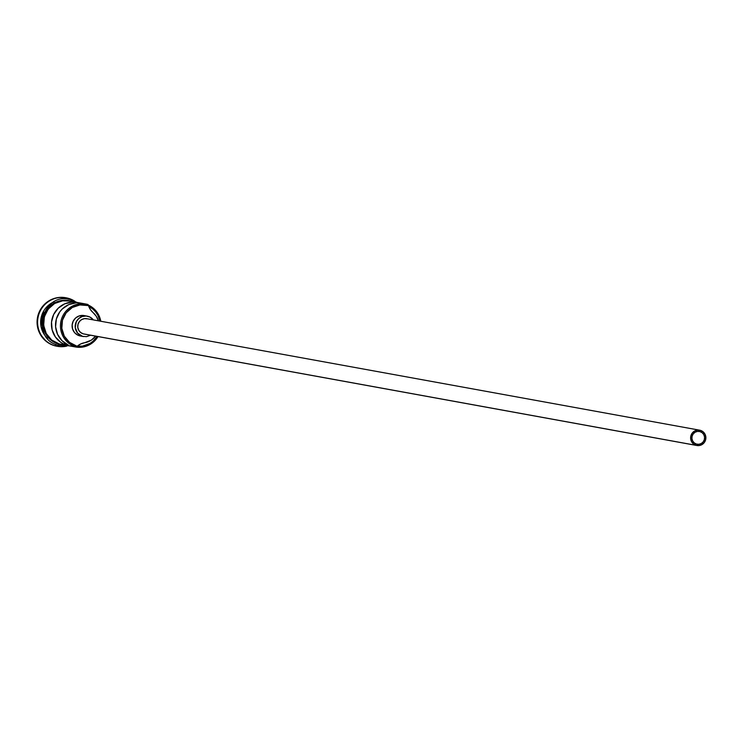 <?xml version="1.0" encoding="UTF-8"?>
<svg xmlns="http://www.w3.org/2000/svg" width="743" height="743" viewBox="0 0 743 743"><rect width="100%" height="100%" fill="white"/><g stroke="black" fill="none" stroke-linecap="round" stroke-linejoin="round"><path stroke-width="1.11" d="M76.139 347L76.631 346.034A21.018 20.59 -79.7 0 1 62.468 320.177A21.018 20.59 -79.7 0 1 87.925 305.559L87.999 304.519A22.058 21.603 100.3 0 0 61.279 319.861A22.058 21.603 100.3 0 0 76.139 347L77.244 346.201A21.018 20.59 -79.7 0 1 76.631 346.034L76.139 347A22.058 21.603 -79.7 0 1 61.028 320.874A22.058 21.603 -79.7 0 1 87.999 304.519L87.925 305.559L79.919 304.946L72.266 307.509L66.136 312.859L62.468 320.177L61.808 328.35L64.269 336.133L69.48 342.347L76.631 346.034A21.018 20.59 100.3 0 0 77.244 346.201L82.547 346.108L90.005 343.442L93.228 341.074L97.129 336.412A21.018 20.59 -79.7 0 1 77.244 346.201A15.566 15.25 -79.7 0 1 84.767 342.699L91.445 340.062L95.587 336.124A17.126 16.773 -79.7 0 1 84.767 342.699L80.773 343.925L76.139 347L59.208 343.916L76.139 347M699.99 431.599A6.483 6.353 -79.7 0 1 704.438 439.28A6.483 6.353 -79.7 0 1 696.497 444.091L694.296 442.949L692.69 441.036L691.928 438.63L692.132 436.113L693.265 433.847L695.151 432.203L697.519 431.404L699.99 431.599L702.2 432.732L703.797 434.646L704.559 437.051L704.364 439.577L703.231 441.834L701.336 443.487L698.977 444.277L696.497 444.091A6.483 6.353 -79.7 0 1 692.058 436.401A6.483 6.353 -79.7 0 1 699.99 431.599L698.81 431.386L699.99 431.599M84.739 334.109L696.154 445.336A7.783 7.625 -79.7 0 1 690.814 436.122A7.783 7.625 -79.7 0 1 700.343 430.346A7.783 7.625 -79.7 0 1 705.674 439.568A7.783 7.625 -79.7 0 1 696.154 445.336L83.262 333.848L80.615 332.483L78.693 330.189L77.774 327.301L78.024 324.273L79.38 321.561L81.646 319.583L84.479 318.636L87.451 318.858A7.783 7.625 100.3 0 0 77.931 324.635A7.783 7.625 100.3 0 0 83.968 334.016L696.85 445.503M87.219 316.146L84.135 315.58A10.374 10.17 100.3 0 0 72.377 323.493A10.374 10.17 100.3 0 0 79.482 335.79L82.566 336.347A10.374 10.17 -79.7 0 1 75.452 324.059A10.374 10.17 -79.7 0 1 93.367 319.899L90.005 317.094L86.188 316.007L82.241 316.509L78.777 318.496L76.306 321.682L75.247 327.617L77.606 333.124L82.566 336.347L77.634 335.056L74.523 332.567L72.591 329.038L72.136 325.025L73.223 321.125L75.693 317.939L79.167 315.942L85.064 315.803M55.121 345.792L55.818 344.408L55.121 345.792A24.649 24.148 -79.7 0 1 38.227 316.602A24.649 24.148 -79.7 0 1 66.155 297.804A24.649 24.148 -79.7 0 1 68.375 298.324A24.649 24.148 100.3 0 0 38.506 315.478A24.649 24.148 100.3 0 0 55.121 345.792L54.601 345.699L55.121 345.792A24.649 24.148 100.3 0 0 66.647 346.145A24.649 24.148 -79.7 0 1 57.332 346.312A24.649 24.148 -79.7 0 1 55.121 345.792M68.31 299.271L68.375 298.324A24.649 24.148 -79.7 0 1 74.811 301.24A24.649 24.148 100.3 0 0 68.375 298.324L68.31 299.271M47.533 338.399A22.058 21.603 -79.7 0 1 54.202 301.76A22.058 21.603 100.3 0 0 47.533 338.399M71.059 301.435A22.058 21.603 100.3 0 0 44.088 317.79A22.058 21.603 100.3 0 0 59.208 343.916L63.369 344.659M80.077 303.005A22.058 21.603 100.3 0 0 68.337 345.058L64.232 344.306A22.058 21.603 -79.7 0 1 75.972 302.252L80.077 303.005L76.232 302.847L68.727 304.621L62.301 308.949L59.737 311.911L56.357 318.97L55.595 326.771L57.555 334.331L61.994 340.693L68.337 345.058L64.232 344.306L60.861 342.421L55.381 336.969L52.131 329.892L51.527 322.091L53.635 314.54L58.195 308.206L64.622 303.878L72.117 302.104L80.077 303.005M41.812 325.09A22.058 21.603 -79.7 0 1 44.162 312.209M65.904 297.767A24.649 24.148 100.3 0 0 65.644 297.711A24.649 24.148 100.3 0 0 37.707 316.509A24.649 24.148 100.3 0 0 54.601 345.699L50.199 343.963L46.215 341.381L40.113 334.099L38.227 329.678L37.234 324.97L37.15 320.14L37.995 315.385L39.732 310.88L42.305 306.803L45.592 303.302L49.484 300.525L53.83 298.575L58.465 297.516L65.755 297.739M68.858 300.674A22.318 21.863 100.3 0 0 43.354 317.512A22.318 21.863 100.3 0 0 58.623 344.074L58.521 345.365L59.134 344.167A22.318 21.863 -79.7 0 1 44.097 316.713A22.318 21.863 -79.7 0 1 71.133 301.184L71.226 299.893L71.124 301.203L72.35 301.574M75.805 302.875L75.972 302.252L75.805 302.875M99.915 321.087L97.872 315.273L95.671 311.93L92.884 309.088L88.77 306.395A21.018 20.59 -79.7 0 1 99.915 321.087M69.062 345.811L58.521 345.365C29.386 338.65 42.89 290.318 71.226 299.893L71.133 301.184L62.626 300.543L54.499 303.265L50.979 305.782L45.676 312.636L43.335 321.022L44.311 329.66L46.02 333.653L51.536 340.248L59.134 344.167L58.521 345.365L58.623 344.074L54.629 342.495M56.932 346.238L54.601 345.699A24.649 24.148 100.3 0 0 56.821 346.219A24.649 24.148 100.3 0 0 57.081 346.266M62.115 300.451L53.988 303.172L47.487 308.856M45.156 312.543L42.815 320.93M42.89 325.295L45.499 333.561L51.026 340.155M64.455 344.966L59.134 344.167M69.183 300.999L62.653 300.804L54.629 303.488L48.193 309.107L44.348 316.787L43.661 325.36L46.242 333.523L51.694 340.043L59.208 343.916A22.058 21.603 100.3 0 0 61.186 344.371L75.563 346.99A22.058 21.603 -79.7 0 1 73.576 346.526A22.058 21.603 100.3 0 0 98.002 336.57A22.058 21.603 -79.7 0 1 75.563 346.99M88.231 305.057A22.058 21.603 -79.7 0 1 100.788 321.245A22.058 21.603 100.3 0 0 88.231 305.057M88.538 305.735L87.999 304.519L88.538 305.735A21.018 20.59 100.3 0 0 87.925 305.559A21.018 20.59 -79.7 0 1 88.538 305.735A15.566 15.25 -79.7 0 0 93.144 312.673A17.126 16.773 -79.7 0 1 98.373 320.809L96.311 316.304L90.377 309.534L88.538 305.735M81.451 336.133L79.482 335.79A10.374 10.17 100.3 0 0 80.42 336.003L83.504 336.57A10.374 10.17 -79.7 0 1 82.566 336.347L86.522 336.653L90.581 335.214M64.622 342.922L64.232 344.306L64.622 342.922M696.154 445.336L699.117 445.559L701.949 444.611L704.225 442.633L705.581 439.921L705.822 436.893L704.912 434.014L702.989 431.711L700.343 430.346L697.371 430.123L694.538 431.07L692.272 433.048L690.906 435.76L690.665 438.788L691.575 441.676L693.507 443.97L696.154 445.336M86.755 318.701L699.637 430.188M86.021 304.054L69.08 300.98M65.644 297.711L66.155 297.804M71.226 299.893L76.956 302.41M56.821 346.219L57.332 346.312"/></g></svg>
